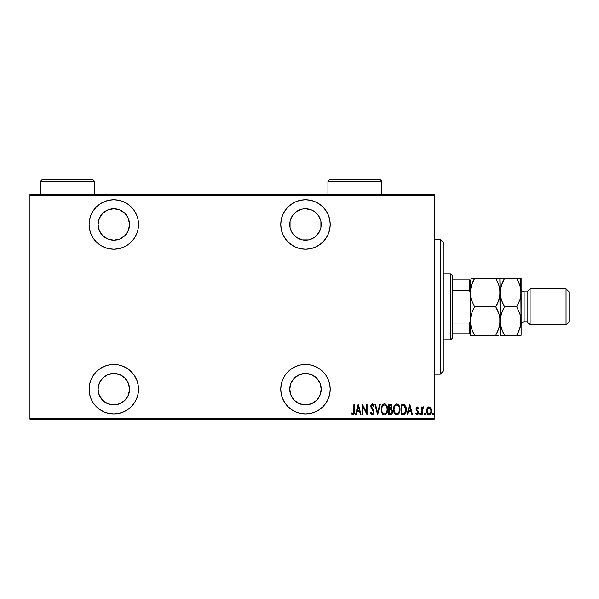 <?xml version="1.0" encoding="UTF-8"?>
<svg xmlns="http://www.w3.org/2000/svg" width="599" height="599" viewBox="0 0 599 599"><rect width="100%" height="100%" fill="white"/><g stroke="black" fill="none" stroke-linecap="round" stroke-linejoin="round"><path stroke-width="0.9" d="M305.49 364.492A24.709 24.709 0 0 1 330.199 389.2A24.709 24.709 0 0 1 305.49 413.909L310.312 413.437L314.947 412.03L319.215 409.746L322.958 406.669L326.036 402.925L328.319 398.657L329.727 394.022L330.199 389.2L329.727 384.378L328.319 379.744L326.036 375.476L322.958 371.732L319.215 368.655L314.947 366.371L310.312 364.963L305.49 364.492L300.668 364.963L296.033 366.371L291.765 368.655L288.022 371.732L284.944 375.476L282.661 379.744L281.253 384.378L280.781 389.2L281.253 394.022L282.661 398.657L284.944 402.925L288.022 406.669L291.765 409.746L296.033 412.03L300.668 413.437L305.49 413.909A24.709 24.709 0 0 1 280.781 389.2A24.709 24.709 0 0 1 305.49 364.492M113.81 364.492A24.709 24.709 0 0 1 138.519 389.2A24.709 24.709 0 0 1 113.81 413.909L118.632 413.437L123.267 412.03L127.535 409.746L131.278 406.669L134.356 402.925L136.639 398.657L138.047 394.022L138.519 389.2L138.047 384.378L136.639 379.744L134.356 375.476L131.278 371.732L127.535 368.655L123.267 366.371L118.632 364.963L113.81 364.492L108.988 364.963L104.353 366.371L100.085 368.655L96.342 371.732L93.264 375.476L90.981 379.744L89.573 384.378L89.101 389.2L89.573 394.022L90.981 398.657L93.264 402.925L96.342 406.669L100.085 409.746L104.353 412.03L108.988 413.437L113.81 413.909A24.709 24.709 0 0 1 89.101 389.2A24.709 24.709 0 0 1 113.81 364.492M113.81 199.767A24.709 24.709 0 0 1 138.519 224.475A24.709 24.709 0 0 1 113.81 249.184L118.632 248.712L123.267 247.305L127.535 245.021L131.278 241.944L134.356 238.2L136.639 233.932L138.047 229.297L138.519 224.475L138.047 219.653L136.639 215.019L134.356 210.751L131.278 207.007L127.535 203.93L123.267 201.646L118.632 200.238L113.81 199.767L108.988 200.238L104.353 201.646L100.085 203.93L96.342 207.007L93.264 210.751L90.981 215.019L89.573 219.653L89.101 224.475L89.573 229.297L90.981 233.932L93.264 238.2L96.342 241.944L100.085 245.021L104.353 247.305L108.988 248.712L113.81 249.184A24.709 24.709 0 0 1 89.101 224.475A24.709 24.709 0 0 1 113.81 199.767M305.49 199.767A24.709 24.709 0 0 1 330.199 224.475A24.709 24.709 0 0 1 305.49 249.184L310.312 248.712L314.947 247.305L319.215 245.021L322.958 241.944L326.036 238.2L328.319 233.932L329.727 229.297L330.199 224.475L329.727 219.653L328.319 215.019L326.036 210.751L322.958 207.007L319.215 203.93L314.947 201.646L310.312 200.238L305.49 199.767L300.668 200.238L296.033 201.646L291.765 203.93L288.022 207.007L284.944 210.751L282.661 215.019L281.253 219.653L280.781 224.475L281.253 229.297L282.661 233.932L284.944 238.2L288.022 241.944L291.765 245.021L296.033 247.305L300.668 248.712L305.49 249.184A24.709 24.709 0 0 1 280.781 224.475A24.709 24.709 0 0 1 305.49 199.767M296.752 237.548L292.417 233.213L290.964 230.495L290.066 227.545L290.066 221.405L292.417 215.737L296.752 211.402L302.42 209.051L305.49 208.752A15.724 15.724 0 0 1 321.214 224.475A15.724 15.724 0 0 1 305.49 240.199A15.724 15.724 0 0 1 289.766 224.475A15.724 15.724 0 0 1 305.49 208.752L311.51 209.95L314.228 211.402L318.563 215.737L320.914 221.405L320.914 227.545L320.016 230.495L316.609 235.594L314.228 237.548L308.56 239.899L302.42 239.899L296.423 237.324M113.81 208.752A15.724 15.724 0 0 1 129.534 224.475A15.724 15.724 0 0 1 113.81 240.199A15.724 15.724 0 0 1 98.086 224.475A15.724 15.724 0 0 1 113.81 208.752L119.83 209.95L124.929 213.356L128.336 218.455L129.534 224.475L128.336 230.495L124.929 235.594L119.83 239.001L113.81 240.199L107.79 239.001L102.691 235.594L99.284 230.495L98.086 224.475L99.284 218.455L102.691 213.356L107.79 209.95L113.81 208.752M113.81 373.477A15.724 15.724 0 0 1 129.534 389.2A15.724 15.724 0 0 1 113.81 404.924A15.724 15.724 0 0 1 98.086 389.2A15.724 15.724 0 0 1 113.81 373.477L119.83 374.675L124.929 378.081L128.336 383.18L129.534 389.2L128.336 395.22L124.929 400.319L119.83 403.726L113.81 404.924L107.79 403.726L102.691 400.319L99.284 395.22L98.086 389.2L99.284 383.18L102.691 378.081L107.79 374.675L113.81 373.477M305.49 373.477A15.724 15.724 0 0 1 321.214 389.2A15.724 15.724 0 0 1 305.49 404.924A15.724 15.724 0 0 1 289.766 389.2A15.724 15.724 0 0 1 305.49 373.477L311.51 374.675L316.609 378.081L320.016 383.18L321.214 389.2L320.016 395.22L316.609 400.319L311.51 403.726L305.49 404.924L299.47 403.726L294.371 400.319L290.964 395.22L289.766 389.2L290.964 383.18L294.371 378.081L299.47 374.675L305.49 373.477M290.238 385.374L290.627 384.079M290.56 229.41L290.238 228.301M434.275 418.252L29.95 418.252L29.95 195.424L434.275 195.424L434.275 418.252L434.275 194.525L29.95 194.525L434.275 194.525L434.275 195.424L29.95 195.424L29.95 418.252L434.275 418.252L434.275 419.15L434.275 418.252M427.094 408.443L426.615 410.847C426.503 412.861 427.312 414.179 429.034 414.793C430.763 414.179 431.565 412.861 431.452 410.847L430.816 408.129L429.034 406.863L427.252 408.129L426.645 411.483L427.873 414.343L429.198 414.785L430.539 413.969L431.422 410.143L430.097 407.238L428.749 406.886L427.401 407.882M422.183 414.658L421.644 414.658L422.183 414.658L422.34 409.199L423.927 407.125L422.961 406.998L422.183 408.129L422.183 406.998L421.644 406.998L421.644 414.658L421.644 406.998L421.644 414.658L422.183 414.658L422.288 409.454L423.927 407.125L423.396 406.863L422.183 408.129L422.183 406.998L421.644 406.998L422.183 406.998M417.091 406.871L416.245 407.612L416.006 409.177L417.72 411.887L417.832 413.025L417.241 413.819L416.095 413.048L415.728 413.752L417.406 414.725L418.401 412.936L418.199 411.393L416.575 409.192L416.882 407.926L418.042 408.608L418.416 407.956L417.196 406.863L418.416 407.956L417.196 406.863L415.998 408.87L417.877 412.621L417.039 413.849L416.095 413.048L415.728 413.752L417.054 414.793L418.416 412.576L416.537 408.832L417.181 407.807L418.042 408.608L418.416 407.956L418.042 408.608L417.016 407.837M403.142 414.658L404.752 414.216L405.725 412.853L406.294 410.397L406.129 407.477L404.595 404.647L401.218 404.175L401.218 414.658L403.142 414.658C405.516 414.006 406.579 412.307 406.324 409.551L404.445 404.55L401.218 404.175L401.218 414.658L401.218 404.175L402.476 404.175M391.282 414.463L388.848 414.658L391.005 414.583L392.255 413.145L392.338 410.532L391.252 409.005L391.851 405.86L390.922 404.347L388.848 404.175L388.848 414.658L388.848 404.175L388.848 414.658L390.511 414.658C391.911 414.261 392.57 413.265 392.48 411.685L391.252 409.005L391.941 406.773C392.031 405.261 391.394 404.4 390.024 404.175L390.256 404.183M379.796 404.175L380.387 404.175L377.699 414.658L380.387 404.175L379.796 404.175L377.632 412.636L375.461 404.175L374.877 404.175L377.565 414.658L374.877 404.175L377.565 414.658L380.387 404.175L379.796 404.175L377.632 412.636L375.461 404.175L374.877 404.175L375.461 404.175M362.912 414.658L362.912 406.414L367.082 414.658L367.082 404.175L366.543 404.175L366.543 412.441L362.373 404.175L362.373 414.658L362.912 414.658L362.373 414.658L362.912 414.658L362.912 406.414L367.082 414.658L367.082 404.175L366.543 404.175L366.543 412.441L362.373 404.175L362.373 414.658L362.492 404.175M353.912 411.146L353.522 413.58L352.818 413.812L351.815 412.913L351.493 413.714L352.871 414.92L354.174 413.946L354.443 404.175L353.912 404.175L353.912 411.146L353.036 413.849L351.815 412.913L351.493 413.714L352.991 414.927C354.279 414.194 354.765 412.966 354.443 411.251L354.443 404.175L353.912 404.175L353.822 412.876M356.106 414.658L355.521 414.658L358.209 404.175L355.521 414.658L356.106 414.658L356.967 411.296L359.587 411.296L360.448 414.658L361.032 414.658L358.344 404.175L355.521 414.658L356.106 414.658L356.967 411.296L359.587 411.296L360.448 414.658L361.032 414.658L358.344 404.175L361.032 414.658L360.448 414.658M370.437 412.636L370.961 412.105L370.437 412.636L372.308 414.927L373.858 413.437L373.656 410.27L371.387 406.489L372.151 404.991L373.432 406.324L373.933 405.68L373.357 404.557L371.942 403.981L370.863 405.957L371.185 407.949L373.477 411.55L373.259 413.213L372.608 413.804L371.792 413.624L370.961 412.105L370.437 412.636L371.058 414.081L372.211 414.92M383.532 404.1L384.371 403.906C382.072 404.864 381.009 406.714 381.189 409.461L382.304 413.602L384.423 414.927L386.55 413.58L387.635 409.851L386.961 405.987L385.966 404.557L384.595 403.921L383.532 404.1L382.267 405.276L381.204 409.02M393.558 409.461C393.386 412.202 394.464 414.029 396.793 414.927C399.114 413.999 400.184 412.164 400.005 409.409C400.192 406.639 399.106 404.797 396.74 403.906C394.434 404.864 393.371 406.714 393.558 409.461L394.666 413.602L396.793 414.927L398.912 413.58L399.997 409.851L399.331 405.987L398.328 404.557L396.957 403.921L395.894 404.1L394.629 405.276L393.565 409.02M407.582 414.658L406.991 414.658L409.679 404.175L406.991 414.658L407.582 414.658L408.443 411.296L411.056 411.296L411.917 414.658L412.501 414.658L409.813 404.175L406.991 414.658L407.582 414.658L408.443 411.296L411.056 411.296L411.917 414.658L412.501 414.658L409.813 404.175L412.501 414.658L411.917 414.658M419.629 413.916L420.423 414.688L420.423 413.145L419.652 413.639L420.161 413.048L419.629 413.916L420.161 413.048L420.7 413.916L420.161 413.048L420.7 413.916L420.161 414.793L420.7 413.916L420.161 414.793L419.629 413.916M425.133 414.793L424.601 413.916L424.998 414.763L425.56 414.463L425.208 413.055L424.609 413.782L425.14 413.048L425.672 413.916L425.133 413.048L425.672 413.916L425.065 414.785M433.197 414.793L432.665 413.916L433.459 414.688L433.272 413.055L432.673 413.782L433.204 413.048L433.736 413.916L433.197 413.048L433.736 413.916L433.129 414.785M99.599 217.751L100.273 216.486M100.13 396.95L99.591 395.909M29.95 419.15L434.275 419.15L29.95 419.15L29.95 418.252L29.95 419.15M353.912 404.175L354.443 404.175L354.443 411.258M351.493 413.714L351.815 412.913L353.223 413.819M353.522 413.58L353.814 412.906M353.882 412.359L353.897 411.925M358.277 406.197L359.31 410.225L357.244 410.225L358.277 406.197L359.31 410.225L357.244 410.225L358.277 406.197M366.543 404.175L367.082 404.175L366.955 414.658M371.575 414.673L371.2 414.291M372.039 413.789L371.17 412.644M371.417 413.145L371.889 413.707M372.87 413.662L373.529 412.075L372.608 413.804M373.304 413.13L373.447 412.741M373.477 411.55L373.192 410.802M373.933 405.68L373.432 406.324L373.933 405.68L372.323 403.906L370.841 406.354L371.185 407.949L373.312 411.049M373.08 410.6L372.818 410.188M370.863 405.95L370.916 405.575M371.155 404.812L371.612 404.198M371.62 404.183L372.121 403.928M372.488 403.921L372.915 404.1M372.698 405.134L373.289 406.025M371.425 405.867L372.256 404.984M372.144 404.991L371.627 405.366M372.428 414.92L374.068 412.09L371.904 407.822M373.881 410.854L374.038 411.625M373.963 411.161L374.038 411.603M373.229 405.897L373.432 406.324M381.226 408.57L381.346 407.739M381.556 406.856L381.683 406.466M382.042 405.658L381.855 406.047M381.346 411.184L381.189 409.461C381.016 412.202 382.095 414.029 384.423 414.927C386.752 413.999 387.823 412.164 387.643 409.409C387.83 406.639 386.737 404.797 384.378 403.906M384.82 403.951L385.239 404.078M386.535 405.224L387.134 406.377M387.283 406.818L387.508 407.762M387.643 409.409L387.635 409.851M387.605 410.293L387.493 411.139M386.969 412.808L386.557 413.565M385.666 414.523L384.865 414.882M384.206 414.912L383.577 414.755M383.435 414.688L381.87 412.846M382.843 414.261L382.304 413.61M381.87 412.838L381.556 412.03M385.546 405.403L384.401 404.984C386.333 405.695 387.231 407.17 387.104 409.409L387.074 408.698L387.104 409.409C387.246 411.663 386.348 413.145 384.401 413.849L385.442 413.527M385.704 413.332L384.401 413.849C382.491 413.145 381.6 411.685 381.728 409.461C381.593 407.215 382.484 405.725 384.401 404.984L386.228 406.122M386.37 412.501L386.056 412.966M386.857 411.318L386.542 412.187M387.074 410.12L386.976 410.832M384.401 404.984L383.712 405.134L384.401 404.984M383.12 405.53L383.712 405.134M382.035 407.342L382.709 405.98M390.488 404.213L391.334 404.684M391.544 404.999L391.851 405.86M391.918 406.317L391.941 406.773M392.472 411.932L391.409 409.11M392.382 412.666L392.285 413.048M390.181 413.58L389.387 413.58L389.387 409.686L391.14 409.933L389.747 409.686L390.877 409.806L391.941 411.685L390.181 413.58L389.387 413.58L389.387 409.686L390.743 409.768M391.364 407.283L391.402 406.788L389.387 408.608L389.387 405.253L390.129 405.253L391.402 406.788L391.349 406.227L391.199 407.822L390.256 408.57M391.125 405.695L391.349 406.227M390.466 408.525L391.199 407.822M391.394 406.504L391.357 407.32M389.754 408.608L389.387 405.253L390.129 405.253M393.595 408.563L394.052 406.451M397.189 403.951L398.642 404.887M398.328 404.557L399.496 406.377M399.645 406.818L399.855 407.657M399.87 407.754L399.967 408.518M399.997 409.851L400.005 409.409M399.331 412.816L398.919 413.572M398.036 414.523L397.646 414.748M397.631 414.755L397.234 414.882M396.358 414.882L395.939 414.755M395.797 414.688L395.228 414.283M395.213 414.261L394.247 412.868M394.232 412.838L393.925 412.045M393.708 411.199L393.595 410.352M397.639 414.748L398.021 414.53M397.916 405.403L396.77 404.984C398.694 405.695 399.6 407.17 399.466 409.409L399.436 410.12L399.466 409.409C399.608 411.663 398.709 413.145 396.77 413.849L397.803 413.527M399.226 411.318L398.283 413.115M394.12 410.165L394.187 410.667M398.065 413.332L396.77 413.849C394.853 413.145 393.962 411.685 394.09 409.461C393.955 407.215 394.846 405.725 396.77 404.984L398.59 406.122M396.77 404.984L396.074 405.134L396.77 404.984M395.49 405.53L396.074 405.134M394.397 407.342L395.07 405.98M394.127 408.743L394.224 408.039M403.988 404.355L404.595 404.647M405.957 406.803L405.778 406.272M405.965 406.826L406.242 408.159M406.264 408.383L406.302 408.862M405.98 412.164L404.482 414.381M404.752 414.216L405.224 413.737M405.725 412.853L406.189 411.236M403.666 405.381L403.179 405.298L403.666 405.381M405.785 409.544L404.692 413.018L401.749 413.58L401.749 405.253L404.13 405.545L405.778 409.813M405.77 410.075L404.699 413.003M402.685 405.261L403.179 405.298M405.733 408.57L405.77 408.982M405.253 406.781L405.71 408.413M403.389 413.542L404.273 413.317M409.746 406.197L410.779 410.225L408.713 410.225L409.746 406.197L410.779 410.225L408.713 410.225L409.746 406.197M417.256 407.814L416.537 408.832L416.986 409.956M417.181 407.807L416.694 409.529L418.199 411.393L418.416 412.576L417.361 410.322M418.349 413.288L417.952 414.261M415.728 413.752L416.178 413.183M416.095 413.048L417.241 413.819M417.803 413.13L417.533 413.61M417.832 413.025L417.578 411.67M417.87 412.434L416.11 409.768M417.877 412.621L417.016 411.101L417.653 411.775M416.208 410.053L415.998 408.87L416.208 410.053M422.624 407.313L423.164 406.901M423.396 406.863L423.927 407.125L423.396 406.863L423.927 407.125L423.62 407.941L423.051 407.874M422.4 408.96L422.183 412.082M422.198 410.764L422.22 410.24M427.566 407.649L427.963 407.245M431.31 409.446L431.422 410.165M431.332 412.112L431.055 413.025M430.748 413.662L430.269 414.283M430.172 414.366L429.348 414.763M426.885 412.689L426.735 412.119M426.653 410.128L426.765 409.439M427.192 410.18L427.154 410.854C427.072 409.312 427.701 408.293 429.034 407.807L428.555 407.897L429.034 407.807C430.367 408.293 430.995 409.312 430.913 410.854L430.891 411.341L430.913 410.854C430.995 412.397 430.367 413.392 429.034 413.849L428.555 413.759L429.034 413.849C427.701 413.392 427.072 412.397 427.154 410.854L427.364 412.254M430.853 410.045L430.906 411.101M429.925 408.166L430.688 409.402M429.154 407.814L429.73 408.016M428.143 413.512L427.746 413.07M427.559 412.741L427.154 410.607L427.888 408.428M427.821 408.533L427.334 409.536M382.881 413.085L382.304 412.194M381.758 408.743L381.855 408.039M386.976 407.994L387.074 408.698M391.806 412.516L391.521 413.078M399.458 409.768L398.904 412.187M396.77 413.849L395.49 413.332L394.666 412.194M399.338 407.994L399.436 408.698M402.932 413.572L401.749 413.58L401.749 405.253L402.191 405.253M405.718 410.607L405.493 411.64M430.816 411.82L430.696 412.292M428.337 408.016L428.787 407.829M288.022 241.944L289.032 242.902M302.42 239.899L299.47 239.001M318.563 215.737L320.016 218.455M320.914 221.405L321.214 224.475M320.016 230.495L318.563 233.213M101.441 203.083L100.093 203.93M96.342 241.944L97.038 242.625M127.535 245.021L131.278 241.944M127.535 203.93L127.063 203.623M96.342 371.732L93.264 375.476M100.085 409.746L104.353 412.03M127.535 409.746L131.278 406.669M129.234 386.13L129.534 389.2M299.47 374.675L302.42 373.776M318.563 380.462L320.016 383.18M320.914 386.13L321.214 389.2M320.016 395.22L318.563 397.938M440.265 374.225L443.26 371.23L443.26 242.445L440.265 239.45L440.265 374.225L440.265 239.45L434.275 239.45L440.265 239.45L443.26 242.445L443.26 371.23L440.265 374.225L434.275 374.225L440.265 374.225M452.245 290.642L452.245 275.39L450.748 273.893L450.748 339.783L452.245 338.285L452.245 290.642L452.245 338.285L450.748 339.783L450.748 273.893L443.26 273.893L450.748 273.893L452.245 275.39L452.245 290.642L469.316 290.642L470.215 292.462L470.215 279.883L452.245 279.883L469.316 279.883L469.316 290.642L469.316 279.883L470.215 279.883L470.215 292.462L469.316 290.642L452.245 290.642M443.26 339.783L450.748 339.783L443.26 339.783M470.215 333.793L452.245 333.793L469.316 333.793L469.316 323.033L470.215 321.214L469.316 323.033L452.245 323.033L469.316 323.033L469.316 333.793L470.215 333.793L470.215 321.214L470.215 335.29L474.618 335.29L471.45 328.417L470.215 321.064L471.443 313.756L474.618 306.838L471.45 299.964L470.537 296.348L470.215 292.612L471.443 285.304L474.618 278.385L495.762 278.385L498.93 285.259L500.165 292.612L498.937 299.919L495.762 306.838L474.618 306.838L495.762 306.838L498.93 313.711L499.843 317.328L500.165 321.064L498.937 328.372L495.762 335.29L474.618 335.29L498.892 335.29M530.115 288.868L527.12 291.863L527.12 321.813L530.115 324.808L530.115 288.868L530.115 324.808L566.055 324.808L569.05 321.813L569.05 291.863L566.055 288.868L566.055 324.808L566.055 288.868L530.115 288.868L566.055 288.868L569.05 291.863L569.05 321.813L566.055 324.808L530.115 324.808L527.12 321.813L527.12 291.863L524.125 291.863A2.995 2.995 0 0 1 521.13 288.868A2.995 2.995 0 0 0 524.125 291.863L524.125 321.813L527.12 321.813L524.125 321.813A2.995 2.995 0 0 0 521.13 324.808A2.995 2.995 0 0 1 524.125 321.813L524.125 291.863L527.12 291.863L530.115 288.868M470.529 335.29L471.45 335.29L470.529 335.29M470.979 315.314L470.215 321.064L470.537 324.77L470.529 317.38L472.476 311.046M470.949 326.695L470.215 321.064L470.215 292.612L470.537 296.318L470.529 288.928L472.843 281.785L471.45 285.259L474.618 278.385L472.843 281.777M472.716 331.629L471.001 326.904M495.762 335.29L497.537 335.29L495.762 335.29L498.93 328.394L496.99 333.022M499.401 326.814L499.843 324.77M499.409 326.784L500.165 321.064L499.843 317.358L499.851 324.748L497.537 331.891M499.431 315.433L500.165 321.064L499.851 288.928L499.851 296.295L497.904 302.63M497.664 310.499L499.364 315.171M474.618 306.838L472.843 310.23L474.618 306.838L471.45 299.964L470.537 296.348L470.537 288.905M470.979 315.321L470.537 317.358M495.762 306.838L497.537 303.446L495.762 306.838L497.642 310.462M499.401 298.362L499.843 296.318M499.431 286.981L500.165 292.612L499.851 278.385L500.165 292.612L501.393 285.304L504.568 278.385L500.487 278.385M497.664 282.047L499.379 286.771M470.215 280.549L470.215 279.883M500.165 278.385L471.488 278.385M496.578 279.853L495.792 278.385M497.649 282.032L495.762 278.385L497.529 278.385M499.401 298.354L500.165 292.612L500.165 321.064L501.393 313.756L504.568 306.838L501.4 299.964L500.165 292.612L500.487 296.325L500.479 288.928L502.793 281.785L501.4 285.259L504.568 278.385L503.34 280.654M496.96 304.636L497.537 303.453M500.487 335.29L502.801 335.29L500.165 335.29L500.165 321.064L500.165 335.29L504.568 335.29L501.4 328.417L500.165 321.064L500.479 324.748L500.479 317.38L502.426 311.046M497.537 335.29L498.93 335.29M474.618 278.385L472.843 278.385L474.618 278.385L473.39 280.654M473.42 309.039L472.843 310.222M473.802 333.823L474.588 335.29M472.731 331.644L474.618 335.29L472.851 335.29M472.843 278.385L471.45 278.385M470.215 295.951L470.215 317.725M470.215 333.126L470.215 335.29M502.681 331.644L500.487 324.8L500.487 317.35M503.752 333.823L504.538 335.29M500.929 315.321L500.487 317.328L500.929 315.314M503.37 309.039L502.793 310.23M500.966 298.504L500.165 292.612L500.487 288.898M502.688 303.214L500.899 298.242M517.543 279.853L516.727 278.385L502.793 278.385L516.757 278.385M520.808 278.385L521.13 335.29L521.13 278.385L516.727 278.385L519.895 285.259L521.13 292.612L519.902 299.919L516.727 306.838L519.895 313.711L520.808 317.328L520.816 324.748L519.902 328.372L516.727 335.29L520.808 335.29M520.344 286.771L521.13 292.612L520.816 296.295L519.902 299.919L516.727 306.838L519.895 313.711L521.13 321.064L520.808 317.35L520.816 324.748L518.502 331.891L519.895 328.417L516.727 335.29L517.955 333.022M518.614 282.032L520.396 286.981M520.374 326.784L521.13 321.064M502.801 335.29L518.502 335.29L516.727 335.29L518.502 331.898M520.366 298.354L521.13 292.612M517.925 304.636L518.869 302.63M502.666 331.629L504.568 335.29L516.727 335.29M520.366 326.814L520.808 324.778M518.502 335.29L519.895 335.29M504.568 306.838L516.727 306.838L504.568 306.838L502.666 303.176M518.494 278.385L516.727 278.385L518.629 282.047M502.793 278.385L501.4 278.385M516.727 306.838L518.502 303.446M520.366 298.362L520.808 296.325M504.568 278.385L502.793 281.777M327.952 181.347L329.45 179.85L380.365 179.85L381.863 181.347L381.863 194.525L381.863 181.347L327.952 181.347L327.952 194.525L327.952 181.347L381.863 181.347L380.365 179.85L329.45 179.85L327.952 181.347M40.433 181.347L41.93 179.85L92.845 179.85L94.343 181.347L94.343 194.525L94.343 181.347L40.433 181.347L40.433 194.525L40.433 181.347L94.343 181.347L92.845 179.85L41.93 179.85L40.433 181.347"/></g></svg>
